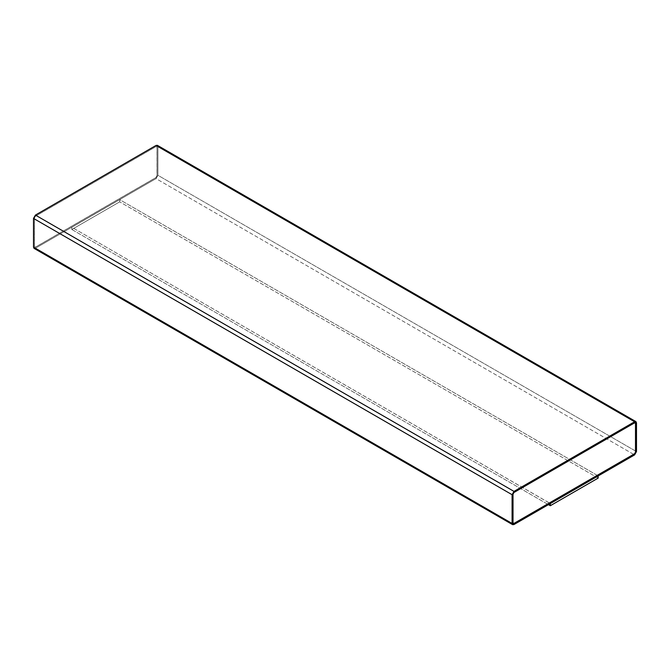 <?xml version="1.0" encoding="UTF-8"?>
<svg xmlns="http://www.w3.org/2000/svg" width="670" height="670" viewBox="0 0 670 670"><rect width="100%" height="100%" fill="white"/><g stroke="black" fill="none" stroke-linecap="round" stroke-linejoin="round"><path stroke-width="0.5" stroke-dasharray="3.35 2.51" d="M34.061 248.377L35.418 248.243L513.982 524.543L35.418 248.243L156.018 178.614L634.582 454.913L156.018 178.614L157.927 175.297L636.5 451.597L157.927 175.297L157.927 146.562L636.5 422.862L157.927 146.562L157.366 145.323M598.168 475.884L119.687 199.643L71.832 227.272L550.313 503.513L598.168 475.884L550.313 503.572L71.832 227.272L119.687 199.643L119.687 201.854L71.832 229.483L71.832 227.272L71.832 229.483L548.445 504.652L71.832 229.483L119.687 201.854L119.687 199.643L598.168 475.884M157.023 147.14L156.018 146.562L157.023 147.14L156.06 146.588L35.46 216.217L34.505 217.876L34.505 246.61L35.46 247.163L156.06 177.533L157.023 175.875L157.023 147.14L157.023 175.875L156.06 177.533L35.46 247.163L34.455 246.585L35.46 247.163L34.455 246.585L34.455 217.851L35.418 216.192L156.018 146.562L157.023 147.14L157.023 175.875L156.06 177.533L35.46 247.163M35.418 247.138L34.455 246.585L35.418 247.138L156.018 177.508L156.973 175.85L156.973 147.115M513.94 523.412L512.977 522.86L513.94 523.412L512.977 522.86L512.977 494.125L513.94 492.467L634.54 422.837L635.495 423.39M512.977 522.86L512.977 494.125L513.94 492.467L634.54 422.837M157.927 146.562L157.927 175.297L156.018 178.614L35.418 248.243M156.018 146.562L35.418 216.192L34.455 217.851L34.455 246.585M34.505 246.61L34.505 217.876L35.46 216.217L156.06 146.588M598.168 478.095L119.687 201.854L598.168 478.095"/><path stroke-width="1" d="M634.582 454.913L513.982 524.543L512.634 524.677L512.073 523.438L512.073 494.703L513.982 491.386L634.582 421.757L635.939 421.623L636.5 422.862L636.5 451.597L634.582 454.913L636.5 451.597L636.5 422.862L156.018 145.457L634.582 421.757L513.982 491.386L35.418 215.087L513.982 491.386L512.073 494.703L33.5 218.403L512.073 494.703L512.073 523.438L33.5 247.138L513.982 524.543L634.582 454.913M635.939 421.623L157.366 145.323L156.018 145.457L35.418 215.087L33.5 218.403L33.5 247.138L34.061 248.377L512.634 524.677M634.54 422.837L635.545 423.415L634.582 422.862L513.982 492.492L513.027 494.15L513.027 522.885L513.982 523.438L634.582 453.808L635.545 452.149L635.545 423.415L634.582 422.862L635.545 423.415L635.545 452.149L634.582 453.808L513.982 523.438L512.977 522.86L513.94 523.412L634.54 453.783L635.495 452.124L635.495 423.39L634.54 422.837M513.027 522.885L513.982 523.438L513.027 522.885L513.027 494.15L513.982 492.492L634.582 422.862M35.418 248.243L33.5 247.138L33.5 218.403L35.418 215.087L156.018 145.457L157.927 146.562M635.545 423.415L635.545 452.149L634.582 453.808L513.982 523.438M598.168 475.884L598.168 478.095L598.168 475.884M550.313 503.513L550.313 505.724L598.168 478.095L550.313 505.724L550.313 503.513M548.445 504.652L550.313 505.724L548.445 504.652"/></g></svg>
